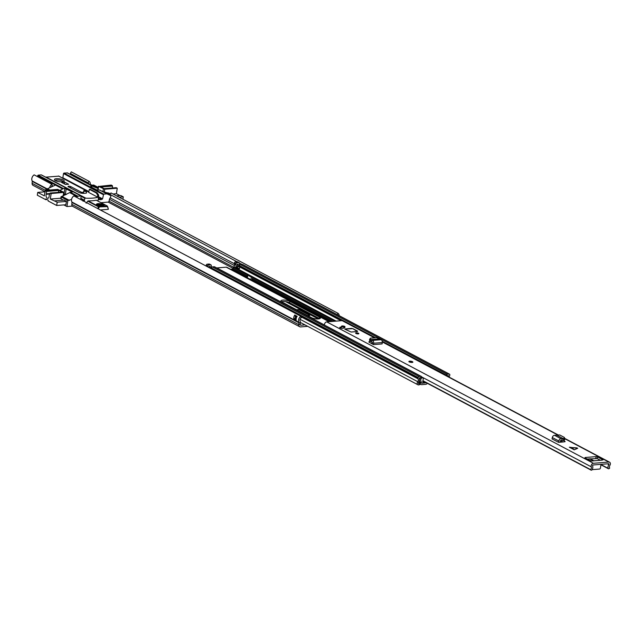 <?xml version="1.0" encoding="UTF-8"?>
<svg xmlns="http://www.w3.org/2000/svg" width="642" height="642" viewBox="0 0 642 642"><rect width="100%" height="100%" fill="white"/><g stroke="black" fill="none" stroke-linecap="round" stroke-linejoin="round"><path stroke-width="0.96" d="M307.703 326.337L300.6 326.914A2.777 2.046 -62.1 0 1 299.71 326.738A2.777 2.046 -62.1 0 1 298.787 324.683L298.939 322.83A0.995 0.73 117.9 0 0 298.859 322.348A4.221 3.114 -62.1 0 1 300.841 316.265L301.275 317.702A2.432 1.79 -62.1 0 0 300.127 321.209A2.777 2.046 117.9 0 1 300.368 322.565L300.215 324.427A0.995 0.73 -62.1 0 0 300.865 325.221L304.966 324.892M296.572 309.765L298.699 309.588L309.781 315.463L307.654 315.639M337.178 314.604L337.949 313.272L110.97 192.921L110.079 194.462A2.432 1.79 -62.1 0 1 110.151 197.872A2.777 2.046 117.9 0 0 109.477 199.301L109.052 201.187A0.995 0.73 -62.1 0 1 108.137 202.102L105.85 202.286M110.079 194.462L237.034 261.784M239.474 263.076L242.13 264.48M70.371 173.412L88.147 182.842L89.037 181.293L71.262 171.863L70.371 173.412A2.432 1.79 -62.1 0 1 71.11 174.873M88.853 183.981A2.432 1.79 117.9 0 0 88.147 182.842M337.949 313.272A4.221 3.114 -62.1 0 1 339.225 315.687M90.289 184.495A4.221 3.114 117.9 0 0 89.037 181.293M45.028 191.701L33.015 185.329A2.777 2.046 -62.1 0 1 32.1 183.283L32.252 181.421A0.995 0.73 117.9 0 0 32.164 180.94A4.221 3.114 -62.1 0 1 34.154 174.857L51.93 184.286L52.363 185.731A2.432 1.79 117.9 0 0 51.28 187.015M294.758 315.062A1.589 1.172 117.9 0 0 295.625 316.145A2.432 1.79 117.9 0 0 295.296 318.504L294.654 318.552A0.594 0.441 117.9 0 0 294.092 319.154L294.02 319.636A4.221 3.114 -62.1 0 1 294.758 315.062L297.126 316.313A4.221 3.114 117.9 0 0 296.395 320.896L296.395 320.896M299.71 326.738L72.723 206.387A2.777 2.046 -62.1 0 1 71.808 204.333L71.96 202.479A0.995 0.73 117.9 0 0 71.872 201.997A4.221 3.114 -62.1 0 1 73.862 195.914L300.841 316.265M51.93 184.286A4.221 3.114 117.9 0 0 49.651 187.777M294.02 319.636L296.403 320.92M298.699 309.588A1.982 1.461 117.9 0 0 297.487 310.247M296.227 318.296A0.891 0.658 117.9 0 1 295.826 318.464L295.296 318.504M63.109 181.742A3.972 1.14 8.8 0 0 62.322 180.972A3.972 1.14 8.8 0 0 56.817 179.969A3.972 1.14 8.8 0 0 55.284 180.53M55.413 180.595A4.967 1.428 8.8 0 0 60.059 181.814A4.967 1.428 8.8 0 0 63.943 181.429A4.967 1.428 8.8 0 0 63.245 179.969A4.967 1.428 8.8 0 0 57.178 178.677A4.967 1.428 8.8 0 0 54.586 179.985A4.967 1.428 8.8 0 0 55.413 180.595M70.54 187.97L70.756 186.605A1.541 0.441 8.8 0 0 68.622 186.212A1.541 0.441 8.8 0 0 68.02 186.461A1.541 0.441 8.8 0 0 68.325 186.798L78.934 192.423A3.627 1.043 -171.2 0 0 83.958 193.338L85.916 193.178A1.541 0.441 -171.2 0 0 86.518 192.929A1.541 0.441 -171.2 0 0 86.485 192.809M103.539 204.654A3.972 1.14 -171.2 0 1 104.333 205.52A3.972 1.14 -171.2 0 1 101.572 206.178A3.972 1.14 -171.2 0 1 97.279 205.159A3.972 1.14 -171.2 0 1 96.485 204.3A3.972 1.14 -171.2 0 1 99.245 203.642A3.972 1.14 -171.2 0 1 103.539 204.654M103.98 205.897A3.972 1.14 8.8 0 0 103.41 205.504A3.972 1.14 8.8 0 0 96.701 204.766M105.89 202.286L101.011 202.679M100.377 209.974L108.346 209.324L107.551 206.435M96.469 200.368L96.228 200.2A23.457 6.749 -171.2 0 1 88.131 200.898L86.1 203.217M96.228 200.2L107.318 206.026L108.346 209.3M96.356 200.216L107.318 206.026L108.193 208.233M87.705 201.123L98.619 206.909L107.158 205.994L107.383 206.62L98.619 206.909L97.616 208.506M84.303 201.452L84.816 198.137A23.457 6.749 8.8 0 0 98.531 197.046L97.977 201.066M84.415 200.705L82.922 200.673L83.027 201.163M80.788 199.582L81.125 195.979L41.257 174.889L38.119 175.146L37.501 176.638M76.294 197.198L77.826 196.195L80.964 195.946M63.534 200.16L61.078 198.859L61.359 197.07L67.875 200.529L71.575 199.405M67.875 200.529L66.945 206.539L63.847 204.902M72.353 206.106L66.945 206.539M90.185 189.302L96.942 192.744A1.982 1.212 85.4 0 1 97.44 193.226L98.635 195.032L98.507 197.038L97.568 197.11L97.696 195.112L96.501 193.306A1.982 1.212 -94.6 0 0 96.003 192.825L89.35 189.334L88.676 192.399L97.568 197.11M64.2 183.821L64.665 184.069M98.09 188.315L92.159 185.169L87.087 183.347M99.679 190.08L96.46 189.807L90.53 186.661L92.448 186.188L98.057 188.555M37.661 175.643L55.437 185.073L47.516 188.772L45.951 188.9L48.319 190.152M49.883 190.032L47.516 188.772M60.228 190.225L63.309 188.499L64.874 188.371L72.377 191.982L70.419 192.271L61.64 196.508A1.493 0.425 -171.2 0 0 61.062 196.749A1.493 0.425 -171.2 0 0 61.359 197.07M55.437 185.073L62.844 188.997M61.078 198.859A1.493 0.425 -171.2 0 1 60.781 198.53L61.062 196.749M66.335 194.462L63.863 193.748M64.746 182.2L61.616 182.448L65.468 184.495L68.598 184.238L64.746 182.2L64.505 183.797M81.975 193.274L82.12 192.367L83.556 192.247M82.12 192.367L81.357 192.223L81.221 193.154M70.756 186.605L81.357 192.223M67.378 172.955L63.967 173.059L103.675 194.109L102.559 198.843L99.542 199.55A5.666 4.181 117.9 0 0 99.59 199.622L99.59 199.622M45.646 177.168L58.775 176.149M62.659 178.155L62.852 177.786L88.805 191.549M103.21 194.614L63.502 173.557L62.852 177.786M63.502 173.557L63.967 173.059M110.408 193.892L109.132 193.218A1.493 0.425 -171.2 0 0 107.07 192.841L101.605 191.043M65.845 204.742L66.487 201.211L63.767 200.135M98.507 198.908L101.308 198.402L98.515 197.166M98.226 187.432L93.724 185.04L92.159 185.169M82.024 200.24L83.428 199.847L80.948 198.53M45.726 190.369L45.951 188.9M69.44 200.4L62.033 196.476M69.954 192.769L77.361 196.701M45.935 177.015L85.643 198.073L84.816 198.137M99.542 199.55L99.157 199.582A0.995 0.73 -62.1 0 1 98.507 198.851L98.539 197.455M100.561 199.253L100.874 199.718L99.454 199.501M100.874 199.718L101.452 199.397M103.675 194.109L106.965 193.892L110.785 195.609M110.52 194.903L106.684 192.873M62.138 192.086L50.108 193.025L49.217 195.345A0.995 0.61 85.4 0 0 49.153 195.834A2.536 1.549 85.4 0 1 49.113 196.58A2.536 1.549 85.4 0 1 47.805 198.306A2.536 1.549 85.4 0 1 46.088 194.983A2.536 1.549 85.4 0 1 46.272 194.301L49.627 194.028M49.779 193.555L46.36 193.828A0.995 0.61 85.4 0 1 46.272 194.301M65.941 204.734L56.681 205.48L48.086 200.922L48.206 200.168L45.839 198.916L45.718 199.662L37.3 195.2L37.742 192.383L45.012 191.797M47.051 199.558L45.718 199.662M65.572 194.823L63.839 193.908M46.36 193.828L46.401 191.428L58.534 190.441L58.51 192.351M56.681 205.48L57.194 202.19L50.301 199.044L51.151 193.547L64.072 192.375L57.764 189.39L45.229 190.401L46.401 191.428M45.229 190.401L44.378 195.906L37.742 192.383M50.108 193.025L51.151 193.547M57.194 202.19L66.455 201.444M81.935 200.192L83.219 200.087M64.369 200.087L54.706 200.866M50.301 199.044L60.838 198.193M62.242 192.046L58.534 190.441M119.035 197.198L123.296 196.853L120.808 195.537L116.547 195.874M99.189 197.279L98.539 197.335M123.296 196.853L122.927 199.261M98.507 198.851L101.099 198.643M101.019 187.015L112.502 186.092L111.331 185.073L98.611 186.461L104.726 189.221L117.261 188.21L116.106 187.737M112.502 186.092L112.47 187.994M117.261 188.21L116.411 193.707L119.974 195.601M112.984 193.988L116.411 193.707M116.322 187.713L104.181 188.692L100.128 186.549L112.27 185.57M96.99 204.999A3.475 1.003 -171.2 0 1 97.632 204.734L103.105 205.584A3.475 1.003 -171.2 0 1 103.643 206.026M369.92 339.482L369.607 340.493L370.073 341.167L370.586 339.618L370.265 339.145L369.607 340.493M370.57 338.141L370.265 339.145L370.57 338.141L376.718 337.636L381.115 339.714A2.287 1.396 -94.6 0 1 382.279 342.539L382.11 343.919L373.5 344.61L372.432 344.048L372.328 342.138L370.073 341.167M577.72 448.276L569.35 447.209L574.285 449.825L577.72 448.276L569.35 447.209M341.496 326.609A1.838 0.53 8.8 0 0 341.359 326.706A4.759 1.364 -171.2 0 1 340.212 327.187A1.838 0.53 8.8 0 0 339.73 327.46A1.838 0.53 8.8 0 0 340.846 328.134A1.838 0.53 8.8 0 0 342.876 328.295A8.426 2.424 8.8 0 0 344.906 327.444A1.838 0.53 8.8 0 0 344.947 327.356A1.838 0.53 8.8 0 0 344.915 327.227M357.409 331.537L357.602 331.16L352.859 328.648L344.826 329.065L351.142 332.042L357.409 331.537L352.779 328.648L357.522 331.168M356.262 332.845A1.637 0.473 8.8 0 0 355.62 333.11A1.637 0.473 8.8 0 0 356.487 333.671A1.637 0.473 8.8 0 0 358.22 333.88A1.637 0.473 8.8 0 0 358.862 333.607A1.637 0.473 8.8 0 0 357.995 333.046A1.637 0.473 8.8 0 0 356.262 332.845M409.692 361.173A1.982 0.57 8.8 0 0 408.914 361.494A1.982 0.57 8.8 0 0 409.957 362.176A1.982 0.57 8.8 0 0 412.06 362.425A1.982 0.57 8.8 0 0 412.838 362.104A1.982 0.57 8.8 0 0 411.787 361.414A1.982 0.57 8.8 0 0 409.692 361.173M608.817 462.047L593.409 463.291A2.383 1.757 117.9 0 0 591.595 464.567A2.383 1.757 117.9 0 0 591.266 466.838A2.432 1.79 -62.1 0 1 590.608 469.615L590.913 469.992A0.995 0.73 117.9 0 0 592.197 469.599A4.221 3.114 -62.1 0 0 592.606 465.867A0.594 0.441 117.9 0 1 593.144 464.977L608.56 463.733A0.594 0.441 117.9 0 1 608.825 464.559A4.221 3.114 -62.1 0 0 608.078 468.315A0.995 0.73 117.9 0 0 609.274 468.508L609.707 468.066A2.432 1.79 -62.1 0 1 609.9 465.338A2.383 1.757 117.9 0 0 609.587 462.192A2.383 1.757 117.9 0 0 608.817 462.047L564.84 438.727M374.936 337.78L342.9 320.791A2.383 1.757 117.9 0 0 342.13 320.639L326.714 321.883A2.383 1.757 117.9 0 0 324.491 325.093M592.301 460.94L601.442 460.202A2.287 1.396 85.4 0 1 601.658 460.21L603.055 459.865L597.421 456.879L597.164 458.573L587.029 459.03M601.666 460.162L591.21 461.004L584.894 457.89L585.079 457.513L585.014 457.955M595.784 458.324L596.049 456.631L585.079 457.513M596.049 456.631L597.421 456.879M563.524 440.508L564.864 441.223L564.583 441.784L561.533 442.113L558.556 442.346L558.821 440.99A2.287 1.685 -62.1 0 1 561.092 438.791L562.159 438.815L561.782 440.508L560.707 440.484L559.96 442.234M557.248 435.445L563.588 438.807L564.358 437.419L559.688 434.955L554.576 435.332A2.287 1.685 -62.1 0 0 552.305 437.531L552.032 438.895L558.556 442.346M564.583 441.784L564.864 441.223L565.104 441.624M368.797 341.969L369.302 341.568L369.006 342.13L372.432 344.048M370.627 341.456L369.302 341.568L369.006 342.13M560.362 440.661L562.825 441.969M600.39 460.29L597.164 458.573M370.731 343.117L372.561 342.972M422.95 380.714L590.608 469.615M601.016 464.343L600.439 468.05A0.995 0.73 117.9 0 1 599.516 469.053L592.173 469.647M564.125 438.494L564.43 440.011L563.652 440.46L563.588 438.807L563.467 440.516L561.782 440.508M562.159 438.815L563.596 439.056M564.952 439.272L564.358 437.419M564.43 440.011L564.655 438.935M574.285 449.825L572.311 447.939M373.5 344.61L373.66 343.229A2.287 1.396 -94.6 0 0 372.496 340.404L370.482 339.939M378.973 338.944L370.554 339.618L370.201 341.279M371.662 340.083L371.493 341.817M344.305 327.059A1.741 0.498 8.8 0 0 344.987 326.77A1.741 0.498 8.8 0 0 344.072 326.176A1.741 0.498 8.8 0 0 342.234 325.959A1.741 0.498 8.8 0 0 341.552 326.24A1.741 0.498 8.8 0 0 342.475 326.842A1.741 0.498 8.8 0 0 344.305 327.059M345.059 329.29L351.086 332.01L357.353 331.505M282.873 300.079A5.016 1.445 8.8 0 0 280.907 300.897A5.016 1.445 8.8 0 0 281.91 301.989L311.482 317.67A5.016 1.445 8.8 0 0 316.907 318.946A5.016 1.445 8.8 0 0 320.39 318.111A5.016 1.445 8.8 0 0 319.395 317.028L289.823 301.347A5.016 1.445 8.8 0 0 282.873 300.079M319.636 318.721A5.016 1.445 8.8 0 0 319.178 318.44L289.598 302.759A5.016 1.445 8.8 0 0 282.657 301.491A5.016 1.445 8.8 0 0 281.445 301.708M230.534 269.247L232.219 269.11A0.995 0.73 117.9 0 0 233.054 268.42L233.479 267.465A2.087 1.541 -62.1 0 1 233.84 266.863A2.48 1.83 117.9 0 0 234.426 264.191A1.886 1.388 -62.1 0 1 234.362 263.284L234.426 262.907A0.995 0.73 -62.1 0 1 235.357 261.912L237.307 261.759A0.995 0.73 -62.1 0 1 237.861 262.048M250.685 279.928L252.129 279.727M446.238 375.586L446.294 375.241A0.995 0.73 -62.1 0 1 447.225 374.254L449.175 374.093A0.995 0.73 -62.1 0 1 449.817 374.976L449.753 375.345A1.886 1.388 -62.1 0 1 449.32 376.413A2.48 1.83 117.9 0 0 448.967 377.031M242.957 264.753A0.995 0.73 117.9 0 0 242.403 264.464L240.453 264.616A0.995 0.73 117.9 0 0 239.522 265.611L239.458 265.989A1.886 1.388 117.9 0 0 239.522 266.887A2.48 1.83 -62.1 0 1 239.217 269.142L235.662 267.257L237.018 266.895A3.972 2.929 117.9 0 0 237.091 264.215L238.158 264.143A3.972 2.929 117.9 0 0 237.187 266.887L239.466 266.703M447.554 376.284A3.972 2.929 117.9 0 0 447.418 375.739L448.485 375.666A3.972 2.929 117.9 0 0 447.996 376.517M418.183 378.924A2.48 1.83 -62.1 0 1 417.733 381.685A2.215 1.629 -62.1 0 0 417.91 384.775A2.215 1.629 -62.1 0 0 418.993 384.839L420.141 384.47L420.109 383.113L418.961 383.483A0.722 0.538 -62.1 0 1 418.552 382.447A3.972 2.929 -62.1 0 0 419.258 378.026L421.642 377.231A0.995 0.73 117.9 0 0 421 376.373L419.049 376.525A0.995 0.73 117.9 0 0 418.119 377.528L418.062 377.905A1.886 1.388 117.9 0 0 418.183 378.924L301.002 316.795M210.456 268.332A2.48 1.83 -62.1 0 1 210.913 267.024A1.886 1.388 117.9 0 0 211.258 266.093L211.314 265.716A0.995 0.73 117.9 0 0 210.672 264.849L208.722 265.01A0.995 0.73 117.9 0 0 207.791 266.013L207.735 266.382A1.886 1.388 117.9 0 0 207.719 266.887M209.685 264.327A0.995 0.73 117.9 0 0 209.132 264.031L207.181 264.191A0.995 0.73 117.9 0 0 206.251 265.194L206.194 265.571A1.886 1.388 117.9 0 0 206.178 266.069M209.404 267.778A3.972 2.929 -62.1 0 1 210.006 266.398L208.931 266.502A3.972 2.929 -62.1 0 1 209.228 267.682M426.296 382.76L421.954 383.234A0.995 0.73 -62.1 0 1 421.321 382.664L421.184 381.757A2.087 1.541 117.9 0 0 421 381.196A2.48 1.83 -62.1 0 1 421.24 378.547A1.886 1.388 117.9 0 0 421.585 377.608L421.642 377.231M427.115 383.531A1.982 1.461 -62.1 0 1 425.798 384.317L421.738 384.638A2.48 1.83 -62.1 0 1 420.943 384.486A2.48 1.83 -62.1 0 1 420.133 383.226L420.004 382.311A0.594 0.441 117.9 0 0 419.956 382.15A3.972 2.929 -62.1 0 1 420.341 377.921L421.585 377.608M216.723 267.947A1.982 1.461 117.9 0 1 216.835 267.939L226.233 267.176A1.982 1.461 -62.1 0 1 226.875 267.305L329.402 321.666M418.64 382.327L420.109 383.113M211.274 268.773A1.886 1.388 -62.1 0 1 211.29 268.268L211.346 267.899A0.995 0.73 -62.1 0 1 212.277 266.895L214.227 266.735A0.995 0.73 -62.1 0 1 214.781 267.024M237.307 261.759L238.848 262.578A0.995 0.73 -62.1 0 1 239.482 263.453L239.426 263.83A1.886 1.388 -62.1 0 1 238.984 264.889A2.48 1.83 117.9 0 0 238.375 266.791M235.662 267.257A2.48 1.83 117.9 0 0 235.967 265.002A1.886 1.388 -62.1 0 1 235.903 264.103L235.967 263.726A0.995 0.73 -62.1 0 1 236.898 262.73L238.848 262.578M247.355 278.026A1.741 1.284 -62.1 0 1 247.379 277.793L247.78 275.201L248.952 275.113L252.515 276.999L252.274 279.8M252.515 276.999L251.335 277.087L250.934 279.671A1.741 1.284 117.9 0 0 250.918 279.912M251.335 277.087L247.78 275.201M427.139 383.21L428.07 383.699M421.505 377.986L422.845 377.793L423.319 378.315L422.918 380.899L590.913 469.992M422.693 382.094L425.004 382.078M422.918 380.899L422.653 381.998M108.137 202.102L233.086 268.356M300.312 324.924L300.865 325.221M109.052 201.187L233.6 267.224M109.477 199.301L234.458 265.571M110.151 197.872L234.338 263.718M238.487 265.916L239.434 266.422M32.164 180.94L47.018 188.812M71.872 201.997L298.859 322.348M32.252 181.421L46.296 188.868M71.96 202.479L298.939 322.83L300.368 322.565M32.1 183.283L45.494 190.385M71.808 204.333L298.787 324.683L300.215 324.427M294.14 319.796L294.237 319.178L296.179 320.214M296.845 316.755L295.392 315.984A1.493 1.099 -62.1 0 1 294.895 314.981M294.092 319.154L296.147 318.729M296.098 319.427L294.654 318.552M98.234 208.835L99.213 207.278L98.988 206.652L88.131 200.898M97.801 195.617L98.74 195.537M65.42 193.98L66.254 188.62M64.874 188.371L64.048 193.732M38.119 175.146L63.309 188.499M96.501 193.306L97.44 193.226M98.635 195.032L97.696 195.112M96.942 192.744L96.003 192.825M89.471 189.358L90.41 189.286M92.287 186.156L67.105 172.802M90.65 186.726L90.723 186.284M70.419 192.271L77.826 196.195M84.214 200.785L83.027 200.16M80.972 198.402L84.487 200.264M84.792 198.29L81.277 196.42M88.732 192.03L86.59 190.899M86.044 190.61L58.502 176.004M98.603 199.285L99.157 199.582M102.094 199.341L100.906 198.715M98.555 196.717L102.559 198.843M106.813 193.86L99.398 189.928M63.686 192.536L63.157 195.946M58.302 189.92L46.168 190.899M50.22 193.049L62.362 192.07M104.293 192.014L104.726 189.221M98.057 190.04L98.611 186.461M103.354 188.973L102.953 191.533M85.627 191.228C83.933 190.859 83.709 190.586 84.945 190.401C86.63 190.762 86.863 191.043 85.627 191.228M86.566 190.987A1.493 0.425 -171.2 0 1 86.726 191.228A1.493 0.425 -171.2 0 1 85.651 191.476A1.493 0.425 -171.2 0 1 83.781 190.778A1.493 0.425 -171.2 0 1 84.014 190.594M342.13 320.639L374.519 337.812M382.303 341.937L557.97 435.083M326.714 321.883L593.409 463.291M571.557 447.546L576.965 447.875M341.127 328.198L341.359 326.706M421.633 376.894L591.266 466.838M371.798 343.037L372.504 343.406M590.094 458.781L593.922 460.812M600.984 464.551L608.078 468.315M607.444 463.829L608.825 464.559M352.779 328.648L345.252 328.929L351.487 328.391M340.108 327.861L340.212 327.187M554.576 435.332L561.092 438.791M552.305 437.531L558.821 440.99M372.496 340.404L381.115 339.714M373.66 343.229L382.279 342.539M409.5 361.911A1.741 0.498 8.8 0 0 411.915 362.345A1.741 0.498 8.8 0 0 412.244 361.687A1.741 0.498 8.8 0 0 409.837 361.245A1.741 0.498 8.8 0 0 409.5 361.911M411.947 361.711L409.797 361.887L411.947 361.711M411.939 362.16L409.748 361.815M355.853 333.407L358.549 333.824M358.22 333.88L356.149 333.559M232.219 269.11L247.475 277.192M252.105 279.655L331.095 321.53M295.328 316.787L296.516 317.413M300.063 319.299L417.733 381.685M242.403 264.464L449.175 374.093M240.453 264.616L447.225 374.254M239.522 265.611L375.546 337.732M382.207 341.263L447.402 375.634L446.31 375.618M239.458 265.989L342.619 320.679M239.522 266.887L341.054 320.727M206.194 265.571L207.735 266.382M207.181 264.191L208.722 265.01M206.251 265.194L207.791 266.013M209.132 264.031L210.672 264.849M418.977 381.765L420.004 382.311L421.184 381.757M420.117 383.218L421.321 382.664M418.391 383.178L418.961 383.483L418.993 384.839M211.29 268.268L418.062 377.905M211.346 267.899L418.119 377.528M212.277 266.895L419.049 376.525M214.227 266.735L421 376.373M216.835 267.939L324.475 325.012M234.426 262.907L235.967 263.726M235.357 261.912L236.898 262.73M234.426 264.191L235.967 265.002M234.362 263.284L235.903 264.103M233.84 266.863L336.175 321.12M233.479 267.465L248.037 275.185M252.434 277.513L334.867 321.225M233.054 268.42L247.635 276.148M252.266 278.604L332.941 321.385M226.233 267.176L329.049 321.698M419.033 381.661L419.956 382.15M286.669 301.796L318.897 318.881M236.047 266.976L239.402 268.757M319.178 318.44L319.395 317.028M289.598 302.759L289.823 301.347M250.934 279.671L247.379 277.793M90.297 189.262L89.35 189.334M92.448 186.188L67.266 172.834M41.417 174.921L81.125 195.979M88.74 191.982L58.663 176.036M106.965 193.892L99.558 189.96M64.072 192.375L63.55 195.762M98.411 186.244L97.825 190.056M104.124 188.668L116.21 187.689M86.445 193.033L86.726 191.228L84.929 190.393L83.781 190.778L83.388 193.362M369.479 339.787L370.129 338.446M382.279 341.672L558.259 434.979M564.783 438.438L609.587 462.192M371.365 343.069L372.48 343.655M589.669 458.813L593.497 460.844M600.944 464.792L608.383 468.74M422.901 380.963L591.081 470.137M412.798 362.337L412.324 361.703C410.431 361.093 409.283 361.101 408.874 361.727M411.939 362.2L409.732 361.863M344.882 327.476L344.987 326.77M351.519 328.423L352.811 328.656M345.252 328.929L344.81 329.153M341.247 328.222L341.552 326.24M242.724 264.52L449.496 374.158M209.452 264.095L210.993 264.913M300.376 322.453L417.91 384.775M214.548 266.799L421.321 376.437M237.628 261.824L239.169 262.634M420.133 384.06L420.943 384.486M285.554 301.604L318.255 318.946M422.845 377.793L421.65 377.159"/></g></svg>
